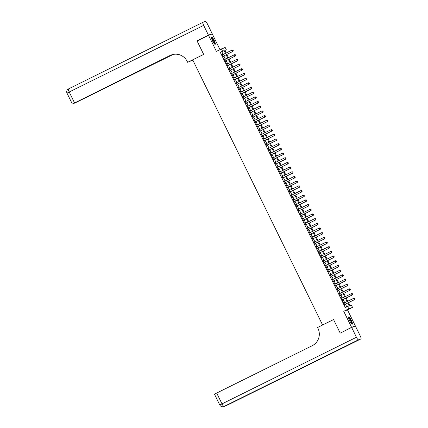<?xml version="1.0" encoding="UTF-8"?>
<svg xmlns="http://www.w3.org/2000/svg" width="428" height="428" viewBox="0 0 428 428"><rect width="100%" height="100%" fill="white"/><g stroke="black" fill="none" stroke-linecap="round" stroke-linejoin="round"><path stroke-width="0.64" d="M351.276 320.251A4.071 0.84 63.6 0 0 348.676 316.897A4.071 0.84 63.6 0 0 349.687 320.834A4.071 0.84 63.6 0 0 352.292 324.189A4.071 0.84 63.6 0 0 351.276 320.251M214.182 40.403A4.071 0.84 63.6 0 0 211.582 37.049A4.071 0.84 63.6 0 0 212.593 40.992A4.071 0.84 63.6 0 0 215.193 44.341A4.071 0.84 63.6 0 0 214.182 40.403M348.403 302.682L349.847 305.624L351.372 305.062L352.522 307.4L348.756 308.791L347.606 306.448L349.136 305.886L347.729 303.019M354.042 326.585L355.347 325.938L347.488 309.893L352.522 307.4M219.96 49.573L212.288 33.914L208.522 35.305L216.381 51.344L225.176 47.465L226.326 49.803L224.796 50.365L226.102 53.029M224.871 50.525L226.326 49.803M341.523 332.486L351.581 327.324L355.347 325.938M340.148 332.989L333.551 319.523L322.578 324.964L192.712 59.872L203.685 54.436L197.089 40.97L208.522 35.305M344.235 302.981L343.652 302.393L345.027 305.201L344.936 304.404M341.945 298.295L341.357 297.706L342.732 300.52L342.641 299.718M339.65 293.613L339.062 293.025L340.437 295.834L340.346 295.036M337.355 288.927L336.766 288.344L338.141 291.152L338.05 290.35M335.06 284.245L334.471 283.657L335.846 286.466L335.755 285.669M332.765 279.559L332.176 278.976L333.551 281.785L333.46 280.982M330.47 274.878L329.881 274.289L331.261 277.103L331.17 276.301M328.174 270.191L327.586 269.608L328.966 272.417L328.875 271.62M325.879 265.51L325.296 264.921L326.671 267.735L326.58 266.933M323.589 260.829L323.001 260.24L324.376 263.049L324.285 262.252M321.294 256.142L320.706 255.559L322.081 258.368L321.99 257.565M318.999 251.461L318.411 250.872L319.786 253.681L319.695 252.884M316.704 246.774L316.115 246.191L317.49 249L317.399 248.197M314.409 242.093L313.82 241.504L315.195 244.313L315.104 243.516M312.114 237.406L311.525 236.823L312.905 239.632L312.815 238.835M309.819 232.725L309.23 232.137L310.61 234.951L310.519 234.148M307.523 228.038L306.94 227.455L308.315 230.264L308.224 229.467M305.234 223.357L304.645 222.769L306.02 225.583L305.929 224.78M302.938 218.676L302.35 218.087L303.725 220.896L303.634 220.099M300.643 213.989L300.055 213.406L301.43 216.215L301.339 215.412M298.348 209.308L297.76 208.72L299.135 211.528L299.044 210.731M296.053 204.621L295.464 204.038L296.845 206.847L296.748 206.045M293.758 199.94L293.169 199.352L294.55 202.166L294.459 201.363M291.463 195.254L290.874 194.67L292.254 197.479L292.164 196.682M289.168 190.572L288.584 189.984L289.959 192.798L289.868 191.995M286.878 185.891L286.289 185.303L287.664 188.111L287.573 187.314M284.583 181.204L283.994 180.616L285.369 183.43L285.278 182.628M282.287 176.523L281.699 175.935L283.074 178.744L282.983 177.946M279.992 171.837L279.404 171.254L280.779 174.062L280.688 173.26M277.697 167.155L277.109 166.567L278.489 169.376L278.393 168.579M275.402 162.469L274.813 161.886L276.194 164.694L276.103 163.892M273.107 157.788L272.518 157.199L273.899 160.013L273.808 159.211M270.812 153.101L270.229 152.518L271.603 155.327L271.512 154.529M268.522 148.42L267.933 147.831L269.308 150.645L269.217 149.843M266.227 143.738L265.638 143.15L267.013 145.959L266.922 145.162M263.932 139.052L263.343 138.469L264.718 141.277L264.627 140.475M261.636 134.371L261.048 133.782L262.423 136.591L262.332 135.794M259.341 129.684L258.753 129.101L260.133 131.91L260.037 131.107M257.046 125.003L256.458 124.414L257.838 127.223L257.747 126.426M254.751 120.316L254.162 119.733L255.543 122.542L255.452 121.739M252.456 115.635L251.873 115.046L253.248 117.861L253.157 117.058M250.166 110.948L249.578 110.365L250.952 113.174L250.862 112.377M247.871 106.267L247.282 105.679L248.657 108.493L248.566 107.69M245.576 101.586L244.987 100.997L246.362 103.806L246.271 103.009M243.281 96.899L242.692 96.316L244.067 99.125L243.976 98.322M240.985 92.218L240.397 91.629L241.777 94.438L241.681 93.641M238.69 87.531L238.102 86.948L239.482 89.757L239.391 88.954M236.395 82.85L235.807 82.262L237.187 85.07L237.096 84.273M234.1 78.163L233.517 77.58L234.892 80.389L234.801 79.592M231.81 73.482L231.222 72.894L232.597 75.708L232.506 74.905M229.515 68.796L228.927 68.213L230.301 71.021L230.211 70.224M227.22 64.114L226.631 63.526L228.006 66.34L227.915 65.538M224.925 59.433L224.336 58.845L225.711 61.653L225.62 60.856M223.138 54.495L221.8 51.761L220.27 52.323L345.321 307.582L347.606 306.448M346.771 306.865L345.444 304.153M344.743 302.73L343.149 299.466M342.448 298.043L340.854 294.785M340.153 293.362L338.559 290.098M337.863 288.675L336.264 285.417M335.568 283.994L333.968 280.731M333.273 279.307L331.673 276.049M330.978 274.626L329.378 271.368M328.683 269.94L327.088 266.681M326.387 265.258L324.793 262M324.092 260.577L322.498 257.314M321.797 255.891L320.203 252.632M319.507 251.209L317.908 247.946M317.212 246.523L315.613 243.264M314.917 241.841L313.317 238.578M312.622 237.155L311.028 233.897M310.327 232.474L308.732 229.215M308.032 227.787L306.437 224.529M305.736 223.106L304.142 219.848M303.447 218.424L301.847 215.161M301.151 213.738L299.552 210.48M298.856 209.057L297.257 205.793M296.561 204.37L294.962 201.112M294.266 199.689L292.672 196.431M291.971 195.002L290.377 191.744M289.676 190.321L288.081 187.063M287.381 185.64L285.786 182.376M285.091 180.953L283.491 177.695M282.796 176.272L281.196 173.008M280.5 171.585L278.901 168.327M278.205 166.904L276.606 163.64M275.91 162.217L274.316 158.959M273.615 157.536L272.021 154.278M271.32 152.85L269.726 149.591M269.025 148.168L267.43 144.91M266.735 143.487L265.135 140.224M264.44 138.8L262.84 135.542M262.145 134.119L260.545 130.856M259.85 129.433L258.25 126.174M257.554 124.751L255.96 121.488M255.259 120.065L253.665 116.807M252.964 115.383L251.37 112.125M250.669 110.697L249.075 107.439M248.379 106.016L246.779 102.757M246.084 101.334L244.484 98.071M243.789 96.648L242.189 93.39M241.494 91.967L239.894 88.703M239.199 87.28L237.604 84.022M236.903 82.599L235.309 79.335M234.608 77.912L233.014 74.654M232.313 73.231L230.719 69.973M230.023 68.544L228.424 65.286M227.728 63.863L226.128 60.605M225.433 59.182L223.833 55.918M222.63 54.747L222.041 54.163L223.421 56.972L223.325 56.17M322.578 324.964L323.038 324.799M347.488 309.893L343.727 311.284L351.581 327.324M343.727 311.284L348.756 308.791M220.27 52.323L222.56 51.194L221.41 48.851M226.797 54.452L228.397 57.71M229.092 59.134L230.692 62.397M231.388 63.82L232.982 67.078M233.683 68.501L235.277 71.76M235.978 73.188L237.572 76.446M238.273 77.869L239.867 81.127M240.563 82.551L242.162 85.814M242.858 87.237L244.458 90.495M245.153 91.918L246.753 95.182M247.448 96.605L249.048 99.863M249.743 101.286L251.338 104.55M252.039 105.973L253.633 109.231M254.334 110.654L255.928 113.912M256.629 115.341L258.223 118.599M258.919 120.022L260.518 123.28M261.214 124.703L262.813 127.967M263.509 129.39L265.109 132.648M265.804 134.071L267.404 137.334M268.099 138.758L269.694 142.016M270.394 143.439L271.989 146.697M272.69 148.125L274.284 151.384M274.985 152.807L276.579 156.065M277.274 157.488L278.874 160.751M279.57 162.175L281.169 165.433M281.865 166.856L283.464 170.119M284.16 171.542L285.76 174.801M286.455 176.224L288.049 179.487M288.75 180.91L290.345 184.168M291.045 185.591L292.64 188.85M293.341 190.278L294.935 193.536M295.63 194.959L297.23 198.218M297.925 199.641L299.525 202.904M300.221 204.327L301.82 207.585M302.516 209.008L304.115 212.272M304.811 213.695L306.405 216.953M307.106 218.376L308.7 221.64M309.401 223.063L310.995 226.321M311.696 227.744L313.291 231.002M313.986 232.431L315.586 235.689M316.281 237.112L317.881 240.37M318.576 241.793L320.176 245.057M320.872 246.48L322.471 249.738M323.167 251.161L324.761 254.425M325.462 255.848L327.056 259.106M327.757 260.529L329.351 263.787M330.052 265.216L331.647 268.474M332.342 269.897L333.942 273.155M334.637 274.583L336.237 277.842M336.932 279.265L338.532 282.523M339.227 283.946L340.822 287.209M341.523 288.632L343.117 291.891M343.818 293.314L345.412 296.577M346.113 298L347.707 301.259M225.422 53.361L224.085 50.627L222.56 51.194M347.033 301.596L345.433 298.332M344.738 296.909L343.138 293.651M342.443 292.228L340.843 288.97M340.148 287.541L338.553 284.283M337.853 282.86L336.258 279.602M335.557 278.179L333.963 274.915M333.262 273.492L331.668 270.234M330.972 268.811L329.373 265.547M328.677 264.124L327.078 260.866M326.382 259.443L324.782 256.179M324.087 254.756L322.487 251.498M321.792 250.075L320.197 246.817M319.497 245.388L317.902 242.13M317.202 240.707L315.607 237.449M314.906 236.026L313.312 232.762M312.617 231.339L311.017 228.081M310.321 226.658L308.722 223.395M308.026 221.971L306.427 218.713M305.731 217.29L304.131 214.027M303.436 212.604L301.842 209.346M301.141 207.922L299.546 204.664M298.846 203.236L297.251 199.978M296.55 198.555L294.956 195.296M294.261 193.873L292.661 190.61M291.966 189.187L290.366 185.929M289.67 184.505L288.071 181.242M287.375 179.819L285.776 176.561M285.08 175.138L283.486 171.874M282.785 170.451L281.191 167.193M280.49 165.77L278.895 162.512M278.195 161.083L276.6 157.825M275.905 156.402L274.305 153.144M273.61 151.721L272.01 148.457M271.315 147.034L269.715 143.776M269.019 142.353L267.42 139.089M266.724 137.666L265.13 134.408M264.429 132.985L262.835 129.727M262.134 128.298L260.54 125.04M259.839 123.617L258.245 120.359M257.549 118.936L255.949 115.672M255.254 114.249L253.654 110.991M252.959 109.568L251.359 106.305M250.664 104.881L249.064 101.623M248.368 100.2L246.774 96.937M246.073 95.514L244.479 92.255M243.778 90.832L242.184 87.574M241.483 86.146L239.889 82.888M239.193 81.464L237.594 78.206M236.898 76.783L235.298 73.52M234.603 72.097L233.003 68.838M232.308 67.415L230.708 64.152M230.013 62.729L228.418 59.471M227.717 58.048L226.123 54.784M221.8 51.761L224.085 50.627M233.303 50.777L232.96 50.076L233.303 50.777L232.987 51.381L223.084 56.293M222.389 54.87L232.115 50.044L232.805 51.451L223.079 56.271M232.96 50.076L232.302 49.98L232.993 50.065M232.987 51.381L233.335 50.766M211.448 37.728A3.52 0.728 -116.4 0 1 212.844 39.076A3.52 0.728 -116.4 0 1 214.572 44.041M214.337 43.784A3.258 0.674 63.6 0 0 212.625 39.323A3.258 0.674 63.6 0 0 211.502 38.071M214.942 44.319A4.045 0.835 63.6 0 0 212.818 38.814A4.045 0.835 63.6 0 0 211.448 37.268M348.542 317.576A3.52 0.728 -116.4 0 1 349.938 318.924A3.52 0.728 -116.4 0 1 351.666 323.884M351.431 323.632A3.258 0.674 63.6 0 0 349.724 319.17A3.258 0.674 63.6 0 0 348.601 317.918M352.035 324.162A4.045 0.835 63.6 0 0 349.911 318.657A4.045 0.835 63.6 0 0 348.542 317.116M198.394 40.323L197.019 40.826L203.664 54.388L187.657 62.317L187.266 61.525A13.043 12.754 -110.2 0 0 171.323 54.95A13.043 12.754 -110.2 0 0 170.098 55.48L72.685 103.876L172.029 54.714M192.723 59.904L187.657 62.317M192.878 60.209L190.572 60.969M208.452 35.16L212.218 33.775L207.425 23.984A3.13 0.647 63.6 0 0 205.435 21.4L202.893 22.336A3.13 0.647 63.6 0 0 202.877 22.342A3.13 0.647 63.6 0 0 203.658 25.375L208.452 35.16L197.019 40.826M212.218 33.775L210.913 34.422M192.841 60.134L190.685 61.204M172.463 54.591L74.563 103.175L173.196 54.426M171.51 54.886A13.043 12.754 -110.2 0 0 170.467 55.346L170.098 55.48M351.65 327.468L340.217 333.134L333.578 319.572L317.571 327.506L317.961 328.303A13.043 12.754 69.8 0 1 312.263 345.674L216.686 393.043L221.998 403.888L356.449 337.253L351.65 327.468L355.417 326.077L360.21 335.868A3.13 0.647 63.6 0 1 360.991 338.896A3.13 0.647 63.6 0 0 360.991 338.896L226.54 405.53A3.13 0.647 -116.4 0 1 226.54 405.53A3.13 0.647 -116.4 0 1 226.53 405.535L360.981 338.901L358.434 339.837L224.251 406.375A3.13 0.647 -116.4 0 1 224.24 406.381A3.13 0.647 -116.4 0 0 224.267 406.365M225.968 405.525A3.13 0.647 -116.4 0 0 226.273 405.632A3.13 3.06 69.8 0 1 225.979 405.755L226.235 405.664A3.13 3.06 -110.2 0 0 226.53 405.535L331.251 353.346M356.449 337.253A3.13 0.647 63.6 0 0 358.434 339.837M219.799 405.038A3.13 3.13 0 0 0 223.689 406.6A3.13 3.06 69.8 0 0 223.983 406.472A3.13 0.647 -116.4 0 1 221.998 403.888L219.799 405.038L214.487 394.199L216.686 393.043M235.598 55.458L235.282 56.068L225.379 60.974L235.1 56.132L234.41 54.73L235.282 54.747L235.598 55.458L235.282 54.747M224.684 59.551L234.41 54.73L235.256 54.757M235.282 56.068L235.63 55.447M237.893 60.145L237.577 59.428L237.893 60.145L237.577 60.749L227.675 65.661M226.979 64.232L236.705 59.412L237.396 60.819L227.664 65.639M237.551 59.444L236.705 59.412L237.577 59.428M237.577 60.749L237.925 60.134M240.188 64.826L239.846 64.125L240.188 64.826L239.873 65.436L229.97 70.342M229.269 68.919L239.001 64.098L239.691 65.5L229.959 70.326M239.846 64.125L239.001 64.098L239.873 64.114M239.873 65.436L240.22 64.815M242.483 69.513L242.136 68.806L242.483 69.513L242.168 70.117L232.265 75.023M231.564 73.6L241.296 68.78L241.986 70.187L232.254 75.007M242.136 68.806L241.478 68.71L242.168 68.796M242.168 70.117L242.51 69.502M244.779 74.194L244.431 73.493L244.779 74.194L244.463 74.804L234.56 79.71M233.859 78.287L243.591 73.466L244.276 74.868L234.549 79.688M244.431 73.493L243.773 73.397L244.463 73.482M244.463 74.804L244.805 74.183M247.068 78.88L246.726 78.174L247.068 78.88L246.753 79.485L236.85 84.391M236.154 82.968L245.886 78.147L246.571 79.555L236.845 84.375M246.726 78.174L246.068 78.078L246.758 78.163M246.753 79.485L247.1 78.87M249.364 83.562L249.021 82.861L249.364 83.562L249.048 84.166L239.145 89.078M238.45 87.654L248.176 82.829L248.866 84.236L239.14 89.056M249.021 82.861L248.363 82.764L249.053 82.85M249.048 84.166L249.396 83.551M251.659 88.243L251.316 87.542L251.659 88.243L251.343 88.853L241.44 93.759M240.745 92.336L250.471 87.515L251.161 88.917L241.435 93.743M251.316 87.542L250.658 87.446L251.348 87.531M251.343 88.853L251.691 88.232M253.954 92.93L253.611 92.229L253.954 92.93L253.638 93.534L243.735 98.445M243.04 97.022L252.766 92.197L253.456 93.604L243.725 98.424M253.611 92.229L252.766 92.197L253.638 92.218M253.638 93.534L253.986 92.919M256.249 97.611L255.933 98.221L246.03 103.127L255.751 98.285L255.061 96.883L255.933 96.899L256.249 97.611L255.933 96.899M245.335 101.704L255.061 96.883L255.907 96.91M255.933 98.221L256.281 97.6M258.544 102.297L258.228 102.902L248.326 107.813L258.047 102.971L257.356 101.564L258.228 101.58L258.544 102.297L258.228 101.58M247.625 106.385L257.356 101.564L258.202 101.591M258.228 102.902L258.576 102.287M260.839 106.979L260.524 107.588L250.621 112.494L260.336 107.653L259.652 106.251L260.524 106.267L260.839 106.979L260.524 106.267M249.92 111.071L259.652 106.251L260.492 106.278M260.524 107.588L260.866 106.968M263.134 111.665L262.787 110.959L263.134 111.665L262.819 112.27L252.916 117.176M252.215 115.753L261.947 110.932L262.632 112.339L252.905 117.16M262.787 110.959L262.129 110.863L262.819 110.948M262.819 112.27L263.161 111.654M265.424 116.346L265.082 115.646L265.424 116.346L265.109 116.956L255.206 121.862M254.51 120.439L264.242 115.614L264.927 117.021L255.2 121.841M265.082 115.646L264.424 115.549L265.114 115.635M265.109 116.956L265.456 116.336M267.719 121.033L267.377 120.327L267.719 121.033L267.404 121.638L257.501 126.544M256.805 125.12L266.532 120.3L267.222 121.707L257.495 126.528M267.377 120.327L266.719 120.231L267.409 120.316M267.404 121.638L267.751 121.017M270.014 125.714L269.672 125.013L270.014 125.714L269.699 126.319L259.796 131.23M259.101 129.807L268.827 124.981L269.517 126.388L259.791 131.209M269.672 125.013L269.014 124.917L269.704 125.003M269.699 126.319L270.047 125.704M272.31 130.396L271.967 129.695L272.31 130.396L271.994 131.005L262.091 135.911M261.396 134.488L271.122 129.668L271.812 131.07L262.08 135.895M271.967 129.695L271.122 129.668L271.994 129.684M271.994 131.005L272.342 130.385M274.605 135.082L274.289 134.365L274.605 135.082L274.289 135.687L264.386 140.598M263.691 139.175L273.417 134.349L274.107 135.756L264.376 140.577M274.262 134.381L273.417 134.349L274.289 134.365M274.289 135.687L274.637 135.071M276.9 139.763L276.558 139.063L276.9 139.763L276.584 140.373L266.681 145.279M265.981 143.856L275.712 139.036L276.402 140.438L266.671 145.263M276.558 139.063L275.712 139.036L276.584 139.052M276.584 140.373L276.932 139.753M279.195 144.45L278.847 143.744L279.195 144.45L278.879 145.055L268.977 149.966M268.276 148.537L278.007 143.717L278.692 145.124L268.966 149.944M278.847 143.744L278.189 143.653L278.879 143.733M278.879 145.055L279.222 144.439M281.49 149.131L281.143 148.43L281.49 149.131L281.175 149.741L271.272 154.647M270.571 153.224L280.303 148.404L280.987 149.805L271.261 154.626M281.143 148.43L280.484 148.334L281.175 148.42M281.175 149.741L281.517 149.121M283.78 153.818L283.438 153.112L283.78 153.818L283.464 154.422L273.562 159.328M272.866 157.905L282.598 153.085L283.283 154.492L273.556 159.312M283.438 153.112L282.78 153.015L283.47 153.101M283.464 154.422L283.812 153.807M286.075 158.499L285.76 159.104L275.857 164.015L285.578 159.173L284.887 157.766L285.765 157.788L286.075 158.499L285.765 157.788M275.161 162.592L284.887 157.766L285.733 157.798M285.76 159.104L286.107 158.488M288.37 163.186L288.055 163.79L278.152 168.696L287.873 163.86L287.183 162.453L288.06 162.469L288.37 163.186L288.06 162.469M277.456 167.273L287.183 162.453L288.028 162.48M288.055 163.79L288.402 163.17M290.666 167.867L290.323 167.166L290.666 167.867L290.35 168.471L280.447 173.383M279.752 171.96L289.478 167.134L290.168 168.541L280.436 173.361M290.323 167.166L289.478 167.134L290.35 167.155M290.35 168.471L290.698 167.856M292.961 172.548L292.618 171.847L292.961 172.548L292.645 173.158L282.742 178.064M282.047 176.641L291.773 171.821L292.463 173.222L282.731 178.048M292.618 171.847L291.773 171.821L292.645 171.837M292.645 173.158L292.993 172.538M295.256 177.235L294.94 176.518L295.256 177.235L294.94 177.839L285.037 182.751M284.336 181.322L294.068 176.502L294.758 177.909L285.027 182.729M294.913 176.534L294.068 176.502L294.94 176.518M294.94 177.839L295.288 177.224M297.551 181.916L297.203 181.215L297.551 181.916L297.235 182.526L287.332 187.432M286.632 186.009L296.363 181.188L297.048 182.59L287.322 187.416M297.203 181.215L296.545 181.119L297.235 181.204M297.235 182.526L297.578 181.905M299.846 186.603L299.498 185.896L299.846 186.603L299.53 187.207L289.628 192.113M288.927 190.69L298.658 185.87L299.343 187.277L289.617 192.097M299.498 185.896L298.84 185.8L299.53 185.886M299.53 187.207L299.873 186.592M302.136 191.284L301.794 190.583L302.136 191.284L301.82 191.894L291.917 196.8M291.222 195.377L300.954 190.556L301.638 191.958L291.912 196.778M301.794 190.583L301.135 190.487L301.826 190.572M301.82 191.894L302.168 191.273M304.431 195.971L304.089 195.264L304.431 195.971L304.115 196.575L294.213 201.481M293.517 200.058L303.243 195.238L303.934 196.645L294.207 201.465M304.089 195.264L303.431 195.168L304.121 195.254M304.115 196.575L304.463 195.96M306.726 200.652L306.384 199.951L306.726 200.652L306.411 201.256L296.508 206.168M295.812 204.745L305.539 199.919L306.229 201.326L296.502 206.146M306.384 199.951L305.726 199.855L306.416 199.94M306.411 201.256L306.758 200.641M309.021 205.338L308.706 205.943L298.803 210.849L308.524 206.012L307.834 204.605L308.706 204.621L309.021 205.338L308.706 204.621M298.107 209.426L307.834 204.605L308.679 204.632M308.706 205.943L309.053 205.322M311.317 210.02L311.001 210.624L301.098 215.535L310.819 210.694L310.129 209.287L311.001 209.308L311.317 210.02L311.001 209.308M300.403 214.112L310.129 209.287L310.974 209.319M311.001 210.624L311.349 210.009M313.612 214.701L313.264 214L313.612 214.701L313.296 215.311L303.393 220.217M302.692 218.794L312.424 213.973L313.114 215.375L303.382 220.201M313.264 214L312.606 213.904L313.296 213.989M313.296 215.311L313.644 214.69M315.907 219.387L315.559 218.687L315.907 219.387L315.591 219.992L305.688 224.903M304.987 223.475L314.719 218.655L315.404 220.062L305.678 224.882M315.559 218.687L314.719 218.655L315.591 218.671M315.591 219.992L315.934 219.377M318.202 224.069L317.854 223.368L318.202 224.069L317.886 224.679L307.983 229.585M307.283 228.161L317.014 223.341L317.699 224.743L307.973 229.569M317.854 223.368L317.196 223.272L317.886 223.357M317.886 224.679L318.229 224.058M320.492 228.755L320.149 228.049L320.492 228.755L320.176 229.36L310.273 234.266M309.578 232.843L319.309 228.022L319.994 229.429L310.268 234.25M320.149 228.049L319.491 227.953L320.181 228.038M320.176 229.36L320.524 228.745M322.787 233.437L322.445 232.736L322.787 233.437L322.471 234.046L312.568 238.952M311.873 237.529L321.599 232.709L322.289 234.111L312.563 238.931M322.445 232.736L321.786 232.639L322.477 232.725M322.471 234.046L322.819 233.426M325.082 238.123L324.74 237.417L325.082 238.123L324.766 238.728L314.864 243.634M314.168 242.211L323.894 237.39L324.585 238.797L314.858 243.618M324.74 237.417L324.082 237.321L324.772 237.406M324.766 238.728L325.114 238.112M327.377 242.804L327.035 242.104L327.377 242.804L327.062 243.409L317.159 248.32M316.463 246.897L326.19 242.071L326.88 243.479L317.148 248.299M327.035 242.104L326.19 242.071L327.062 242.093M327.062 243.409L327.409 242.794M329.672 247.486L329.33 246.785L329.672 247.486L329.357 248.096L319.454 253.001M318.758 251.578L328.485 246.758L329.175 248.16L319.443 252.985M329.33 246.785L328.485 246.758L329.357 246.774M329.357 248.096L329.704 247.475M331.968 252.172L331.62 251.471L331.968 252.172L331.652 252.777L321.749 257.688M321.048 256.265L330.78 251.439L331.47 252.846L321.738 257.667M331.62 251.471L330.962 251.375L331.652 251.461M331.652 252.777L332 252.162M334.263 256.854L333.915 256.153L334.263 256.854L333.947 257.463L324.044 262.369M323.343 260.946L333.075 256.126L333.76 257.528L324.033 262.353M333.915 256.153L333.257 256.056L333.947 256.142M333.947 257.463L334.289 256.843M336.558 261.54L336.21 260.834L336.558 261.54L336.242 262.145L326.339 267.056M325.638 265.627L335.37 260.807L336.055 262.214L326.329 267.035M336.21 260.834L335.552 260.743L336.242 260.823M336.242 262.145L336.585 261.529M338.848 266.221L338.532 266.831L328.629 271.737L338.35 266.895L337.665 265.494L338.537 265.51L338.848 266.221L338.537 265.51M327.934 270.314L337.665 265.494L338.505 265.521M338.532 266.831L338.88 266.211M341.143 270.908L340.827 271.512L330.924 276.418L340.645 271.582L339.955 270.175L340.832 270.191L341.143 270.908L340.832 270.191M330.229 274.995L339.955 270.175L340.8 270.202M340.827 271.512L341.175 270.897M343.438 275.589L343.096 274.888L343.438 275.589L343.122 276.199L333.219 281.105M332.524 279.682L342.25 274.856L342.94 276.263L333.209 281.084M343.096 274.888L342.437 274.792L343.128 274.878M343.122 276.199L343.47 275.579M345.733 280.276L345.391 279.57L345.733 280.276L345.417 280.88L335.515 285.786M334.819 284.363L344.545 279.543L345.236 280.95L335.504 285.77M345.391 279.57L344.545 279.543L345.417 279.559M345.417 280.88L345.765 280.26M348.028 284.957L347.686 284.256L348.028 284.957L347.713 285.562L337.81 290.473M337.114 289.05L346.841 284.224L347.531 285.631L337.799 290.452M347.686 284.256L346.841 284.224L347.713 284.245M347.713 285.562L348.06 284.946M350.323 289.638L349.976 288.937L350.323 289.638L350.008 290.248L340.105 295.154M339.404 293.731L349.136 288.911L349.826 290.312L340.094 295.138M349.976 288.937L349.318 288.841L350.008 288.927M350.008 290.248L350.355 289.628M352.619 294.325L352.271 293.624L352.619 294.325L352.303 294.929L342.4 299.841M341.699 298.412L351.431 293.592L352.116 294.999L342.389 299.819M352.271 293.624L351.431 293.592L352.303 293.608M352.303 294.929L352.645 294.314M354.914 299.006L354.566 298.305L354.914 299.006L354.598 299.616L344.695 304.522M343.994 303.099L353.726 298.279L354.411 299.68L344.684 304.506M354.566 298.305L353.908 298.209L354.598 298.295M354.598 299.616L354.94 298.995M203.658 25.375L69.208 92.004A3.13 0.647 -116.4 0 1 68.427 88.976A3.13 0.647 -116.4 0 1 68.443 88.971L202.867 22.352M202.877 22.342L68.427 88.976A3.13 3.13 0 0 0 67.009 93.16L69.208 92.004L74.52 102.848M223.946 406.504A3.13 3.06 -110.2 0 0 224.24 406.381A3.13 3.13 0 0 1 223.946 406.504L223.689 406.6M67.009 93.16L72.321 103.999M225.128 405.942A3.13 3.13 0 0 0 225.979 405.755M226.235 405.664A3.13 3.13 0 0 0 226.54 405.53"/></g></svg>
